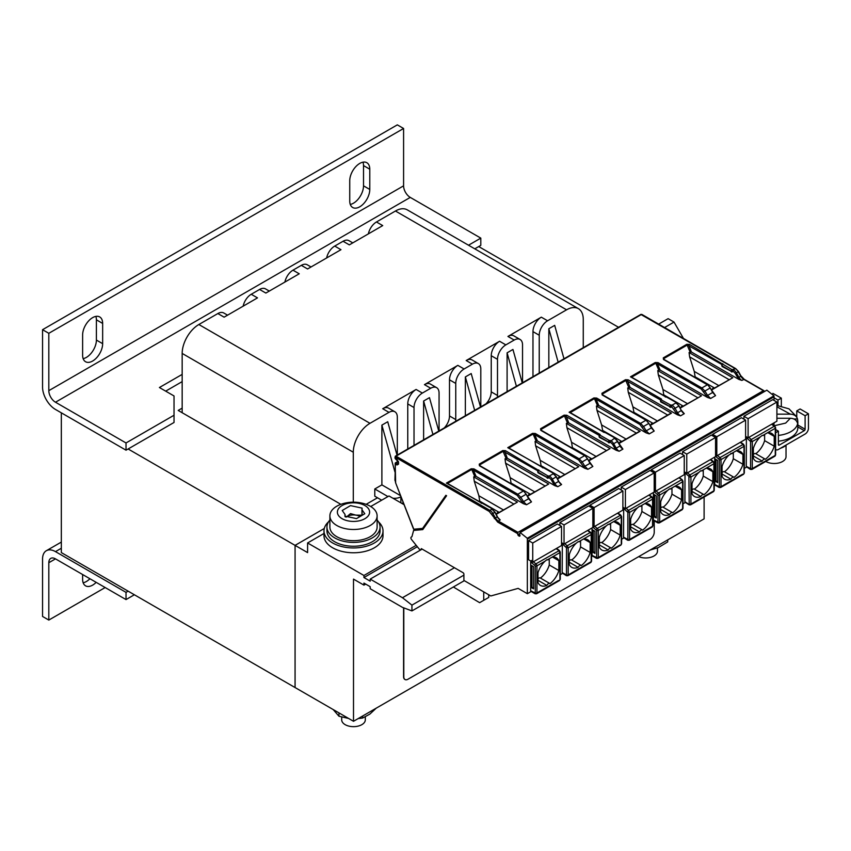 <?xml version="1.0" encoding="UTF-8"?>
<svg xmlns="http://www.w3.org/2000/svg" width="851" height="851" viewBox="0 0 851 851"><rect width="100%" height="100%" fill="white"/><g stroke="black" fill="none" stroke-linecap="round" stroke-linejoin="round"><path stroke-width="1.28" d="M82.621 574.531L82.621 579.35A14.169 8.18 120 0 0 85.557 585.828A14.169 8.18 120 0 0 92.631 585.126A14.169 8.18 120 0 0 96.163 582.35M83.153 582.765A14.169 8.18 120 0 0 86.377 581.52A14.169 8.18 120 0 0 89.908 578.733M92.631 317.646A14.169 8.18 120 0 0 82.621 334.996L82.621 355.239A14.169 8.18 120 0 0 85.557 361.728A14.169 8.18 120 0 0 96.471 357.931A14.169 8.18 120 0 0 102.652 343.676L102.652 323.433A14.169 8.18 120 0 0 99.716 316.944A14.169 8.18 120 0 0 92.631 317.646M359.76 163.424A14.169 8.18 120 0 0 349.74 180.774L349.74 201.017A14.169 8.18 120 0 0 352.676 207.495A14.169 8.18 120 0 0 363.59 203.708A14.169 8.18 120 0 0 369.781 189.443L369.781 169.211A14.169 8.18 120 0 0 366.845 162.722A14.169 8.18 120 0 0 359.76 163.424M368.377 233.876A11.808 6.819 -60 0 1 376.45 221.983L395.449 211.016A23.615 13.627 -60 0 1 407.257 209.846L578.382 308.647A23.615 13.627 -60 0 1 583.265 319.455L583.265 347.665M227.568 315.168L223.749 312.966A11.808 6.819 120 0 0 217.845 313.551L198.857 324.518A23.615 13.627 120 0 0 182.167 353.431L182.167 412.714M284.894 282.075A11.808 6.819 -60 0 1 292.978 270.171L301.328 265.352A11.808 6.819 -60 0 1 307.232 264.767L311.04 266.969M326.635 257.97A11.808 6.819 -60 0 1 334.72 246.077L343.07 241.258A11.808 6.819 -60 0 1 348.963 240.673L352.782 242.875M243.163 306.169A11.808 6.819 -60 0 1 251.236 294.276L259.587 289.457A11.808 6.819 -60 0 1 265.491 288.872L269.31 291.074M217.845 313.551L224.111 317.168L257.502 297.882L251.236 294.276M343.07 241.258L349.325 244.875L382.716 225.589L376.45 221.983M497.367 397.268A11.808 6.819 120 0 0 497.495 395.481L497.495 359.335A11.808 6.819 -60 0 1 505.845 344.878L514.195 340.06A11.808 6.819 -60 0 1 520.099 339.475L513.834 335.858A11.808 6.819 -60 0 0 507.93 336.443L541.321 317.168A11.808 6.819 -60 0 0 532.971 331.624L532.971 376.706M407.757 448.998L407.757 403.917A11.808 6.819 -60 0 1 416.107 389.46L422.373 393.066L430.712 388.247A11.808 6.819 -60 0 1 436.616 387.662A11.808 6.819 -60 0 1 439.063 393.066L439.063 429.212A11.808 6.819 120 0 0 439.19 430.851M397.321 455.019L397.321 417.171A11.808 6.819 120 0 0 394.875 411.767L388.62 408.15A11.808 6.819 120 0 0 382.716 408.735L416.107 389.46M436.616 387.662L430.361 384.056A11.808 6.819 -60 0 0 424.458 384.641L457.849 365.356A11.808 6.819 -60 0 0 449.498 379.812L455.753 383.429A11.808 6.819 -60 0 1 464.103 368.972L472.454 364.154A11.808 6.819 -60 0 1 478.358 363.568A11.808 6.819 -60 0 1 480.804 368.972L480.804 405.119A11.808 6.819 120 0 0 480.932 406.746M478.358 363.568L472.092 359.952A11.808 6.819 -60 0 0 466.188 360.537L499.58 341.262A11.808 6.819 -60 0 0 491.24 355.718L497.495 359.335M301.328 265.352L307.583 268.969L340.974 249.694L334.72 246.077M259.587 289.457L265.852 293.063L299.244 273.788L292.978 270.171M486.017 403.81A11.808 6.819 120 0 0 491.24 391.864L491.24 355.718M444.275 427.915A11.808 6.819 120 0 0 449.498 415.958L449.498 379.812M618.549 327.295L478.719 246.556L474.784 248.832M182.167 381.62L165.679 391.141M128.118 448.977L126.022 450.179L126.022 442.956L174.029 415.245L174.029 422.468L128.118 448.977L295.063 545.363L324.284 528.492M182.167 408.129L178.199 410.427L340.868 504.335M324.284 528.503L295.074 545.374L295.063 687.544L61.336 552.597L61.336 412.831M61.336 542.076L46.337 550.725A18.296 10.563 -120 0 1 55.485 551.629L126.022 592.36L128.118 591.158M55.485 558.862A9.446 5.457 -120 0 0 50.762 558.394A9.446 5.457 -120 0 0 48.815 562.724L55.485 558.862L126.022 599.583L134.373 594.764M126.022 592.36L126.022 599.583M48.815 562.724L48.815 620.071L105.162 587.541M46.337 550.725A18.296 10.563 -120 0 0 42.55 559.107L42.55 616.454L48.815 620.071M126.022 442.956L55.485 402.225L410.267 197.4L480.804 238.12L480.804 245.354L478.719 246.556M126.022 450.179L55.485 409.459A18.296 10.563 -120 0 1 42.55 387.045L42.55 329.699L48.815 333.305L48.815 390.662A9.446 5.457 -120 0 0 55.485 402.225M174.029 415.245L174.029 395.96L159.414 387.524L182.167 374.397M480.804 238.12L468.518 245.216M410.267 197.4A9.446 5.457 60 0 1 403.587 185.837L403.587 128.48L48.815 333.305M42.55 329.699L397.321 124.863L403.587 128.48M83.153 358.654A14.169 8.18 120 0 0 96.397 340.06L96.397 319.816A14.169 8.18 120 0 0 95.855 316.402M350.272 204.431A14.169 8.18 120 0 0 363.515 185.837L363.515 165.594A14.169 8.18 120 0 0 362.983 162.179M400.342 495.548L381.886 484.879L381.886 425.117L387.726 421.745L397.034 455.189M394.928 471.965L381.886 425.117M387.939 496.569L374.791 488.974L374.791 496.207L381.673 500.186M563.99 358.803L554.682 325.359L548.831 328.731L558.15 362.175M403.14 502.728L401.917 503.441M400.842 496.824A8.85 5.117 180 0 1 392.854 498.207M381.886 484.879L374.791 488.974M522.248 382.897L512.94 349.453L507.1 352.825L516.408 386.269M507.1 352.825L507.1 391.641M474.667 410.363L465.359 376.929L471.199 373.546L480.517 406.991M465.359 376.929L465.359 415.745M432.936 434.467L423.617 401.023L429.468 397.651L438.776 431.095M423.617 401.023L423.617 439.839M394.875 411.767A11.808 6.819 120 0 0 388.981 412.352L369.983 423.309A23.615 13.627 120 0 0 353.293 452.232L353.293 502.175M539.236 373.089L539.236 335.241A11.808 6.819 -60 0 1 547.587 320.774L566.575 309.817A23.615 13.627 -60 0 1 578.382 308.647M548.831 328.731L548.831 367.547M455.625 421.362A11.808 6.819 120 0 0 455.753 419.575L455.753 383.429M414.022 445.381L414.022 407.533A11.808 6.819 -60 0 1 422.373 393.066M520.099 339.475A11.808 6.819 -60 0 1 522.535 344.878L522.535 382.727M670.652 407.257L671.077 406.778L669.822 406.778A1.181 0.681 120 0 0 670.652 407.257L672.056 405.172L675.811 403.002L675.662 402.193L630.474 376.823L655.249 362.526L658.025 362.632L657.398 363.76L701.256 389.077L701.884 387.96L704.883 391.045L710.245 387.95L707.968 385.163M658.025 362.632L701.884 387.96L707.351 384.801L663.493 359.484L664.11 359.845L663.833 358.558L687.363 344.974L722.031 364.622M664.11 359.845L663.291 357.877L686.821 344.293L689.512 344.41L688.895 345.495L691.416 352.016L689.076 352.527L732.775 377.759L711.606 389.684M519.61 534.056A8.265 4.776 -120 0 0 519.908 535.151A1.181 0.681 60 0 1 519.153 536.087L518.653 535.8A1.181 0.681 60 0 1 517.865 534.715L517.568 533.577L497.707 522.11L489.24 511.44L395.396 457.264L396.023 456.179A1.181 0.681 -120 0 0 395.428 456.115L640.846 314.423A1.181 0.681 -120 0 1 641.441 314.487L396.023 456.179L489.868 510.355L491.75 509.27L491.601 508.462L446.403 483.091L471.188 468.795L473.954 468.901L473.326 470.029L517.185 495.346L517.812 494.229L520.823 497.314L526.173 494.218L523.908 491.431M473.954 468.901L517.812 494.229L523.28 491.07L479.421 465.752L480.049 466.114L479.773 464.827L503.292 451.243L537.97 470.901M480.049 466.114L479.23 464.146L502.75 450.562L505.451 450.679L504.824 451.764L507.356 458.285L505.015 458.795L548.714 484.028L527.535 495.952M505.451 450.679L547.948 475.932L549.352 476.017L553.107 473.847L552.959 473.039L507.76 447.669L532.545 433.372L535.311 433.478L534.683 434.606L578.542 459.923L579.169 458.806L582.18 461.891L587.53 458.795L585.265 456.008M535.311 433.478L579.169 458.806L584.637 455.647L540.779 430.329L541.406 430.691L541.119 429.404L564.649 415.82L599.327 435.478M541.406 430.691L540.576 428.723L564.107 415.139L566.809 415.256L566.181 416.341L568.713 422.862L566.372 423.373L610.071 448.605L588.892 460.529M765.772 461.444A11.808 6.819 0 0 0 782.569 461.508A11.808 6.819 0 0 0 786.026 456.689L786.026 445.137M346.251 517.068A8.967 5.18 180 0 1 347.165 516.451L350.484 513.61L355.824 515.11L361.186 515.195M350.484 505.611L342.219 510.504L345.049 514.504L344.91 516.11L356.516 518.61L364.792 513.727L361.962 509.728L362.1 508.121L350.484 505.611M345.825 517.036L347.165 516.451A8.967 5.18 180 0 1 355.824 515.11A8.967 5.18 180 0 1 359.282 516.153M342.102 518.695A16.116 9.308 0 0 0 364.898 518.695A16.116 9.308 0 0 0 364.898 505.537A16.116 9.308 0 0 0 342.102 505.537A16.116 9.308 0 0 0 342.102 518.695M370.196 525.492A23.615 13.627 180 0 1 336.805 525.492A23.615 13.627 180 0 1 329.89 515.844A23.615 13.627 180 0 1 336.805 506.207A23.615 13.627 180 0 1 343.496 503.505A38.369 38.369 0 0 1 363.515 503.505A23.615 13.627 180 0 1 370.196 506.207A23.615 13.627 180 0 1 377.11 515.844A23.615 13.627 180 0 1 370.196 525.492M377.11 515.844L377.11 527.056A23.615 13.627 180 0 1 370.196 536.694A23.615 13.627 180 0 1 344.464 539.651A23.615 13.627 180 0 1 329.89 527.056L329.89 515.844M329.89 520.025A26.562 15.339 0 0 0 326.944 527.056L326.944 530.907A26.562 15.339 0 0 0 334.72 541.757A26.562 15.339 0 0 0 363.664 545.076A26.562 15.339 0 0 0 380.067 530.907L380.067 527.056A26.562 15.339 0 0 0 377.11 520.025M326.944 527.056A26.562 15.339 0 0 0 334.72 537.896A26.562 15.339 0 0 0 363.664 541.225A26.562 15.339 0 0 0 380.067 527.056M328.529 521.833A29.508 17.041 0 0 0 323.986 530.907L323.986 535.726A29.508 17.041 0 0 0 335.017 549.012A29.508 17.041 0 0 0 366.26 551.097A29.508 17.041 0 0 0 383.014 535.726L383.014 530.907A29.508 17.041 0 0 0 378.472 521.833M323.986 530.907A29.508 17.041 0 0 0 335.017 544.193A29.508 17.041 0 0 0 366.26 546.278A29.508 17.041 0 0 0 383.014 530.907M602.338 394.651L646.43 420.181L654.196 431.042L649.249 433.904L646.164 432.882L639.899 424.5L640.526 423.383L643.526 426.468L648.887 423.373L645.994 420.224L602.136 394.907L602.763 395.268L602.476 393.981L626.006 380.397L660.674 400.044M602.763 395.268L601.934 393.3L625.464 379.716L628.166 379.833L627.538 380.918L630.07 387.439L627.719 387.95L671.428 413.182L650.249 425.106L670.918 413.182M620.156 445.881L617.411 441.541A5.904 3.404 -120 0 0 614.454 438.425L614.305 437.616L604.689 432.276L605.721 432.255A1.181 0.681 120 0 0 605.125 432.319L603.88 432.319L569.117 412.246L593.892 397.949L596.668 398.055L596.04 399.183L598.785 405.523L596.423 406.023L640.122 431.255L618.826 443.254L639.612 431.255M657.472 547.938L657.472 551.15A11.808 6.819 180 0 1 654.015 555.969A11.808 6.819 180 0 1 638.665 556.639M365.313 716.904L365.313 719.84A11.808 6.819 180 0 1 361.856 724.658A11.808 6.819 180 0 1 348.984 726.137A11.808 6.819 180 0 1 341.698 719.84L341.698 717.031M403.8 607.869L403.8 676.822A5.904 3.404 120 0 0 405.023 679.523A5.904 3.404 120 0 0 407.969 679.236L650.058 539.47A5.904 3.404 120 0 0 654.228 532.237L654.228 520.823M404.916 679.46A5.904 3.404 -60 0 1 404.81 679.406A5.904 3.404 -60 0 1 403.587 676.705L403.8 676.822M403.587 607.795L403.587 676.705M376.216 708.17L369.887 714.085L362.622 718.042L362.622 716.021M348.538 718.414L338.975 716.244L338.975 712.893M338.975 716.244L333.188 709.553M362.622 718.042L358.154 718.595M650.015 550.097L658.259 547.597L667.716 541.906L667.716 539.874M704.107 497.048L704.107 518.865L353.505 721.286L295.074 687.544L295.074 545.374L307.594 552.597L307.594 542.959L363.941 575.489L363.941 577.542L370.196 581.159L370.196 579.106L402.47 597.732L454.434 567.734L463.072 572.723A1.181 0.681 60 0 1 463.901 574.17L463.901 575.127L411.937 605.125L402.47 597.732M377.504 497.782L366.143 504.335M464.316 580.669L411.937 610.912L402.47 607.38L370.196 588.743L370.196 586.701L363.941 583.084L363.941 585.126L353.505 579.106L353.505 721.286M748.103 437.818L748.103 418.681L776.91 402.055L776.91 421.192L748.103 437.818L745.604 436.372M776.91 402.055L772.729 399.64L743.934 416.277L748.103 418.681M743.934 416.277L743.934 419.16M745.604 420.128L741.434 417.713L712.627 434.35L716.808 436.754L745.604 420.128L745.604 439.265L716.808 455.891L716.808 436.754M715.553 455.168L716.808 455.891M712.627 434.35L712.627 435.786M365.717 584.105L363.941 585.126M684.247 455.551L684.247 474.688L655.451 491.314L655.451 472.177L684.247 455.551L680.077 453.136L651.302 469.752L651.27 471.209M652.908 521.195L653.876 520.631M658.397 522.833A1.181 0.681 -60 0 1 657.812 522.897L653.632 520.482A1.181 0.681 -60 0 1 653.398 519.95L653.398 516.334L656.312 518.014L656.312 495.846L653.398 494.165L653.398 492.495M682.981 503.824L685.385 502.441M685.736 502.228L684.906 501.75L685.034 472.252M715.553 437.478L715.553 456.615L686.757 473.241L686.757 454.104L715.553 437.478L711.372 435.063L682.576 451.7L682.576 454.583M657.387 420.99L632.91 406.852L633.942 412.341L653.153 423.436M651.632 423.617L652.228 423.968M652.281 423.936L651.632 423.564M626.081 439.063L601.604 424.926L602.636 430.415L621.847 441.509M619.294 442.977L620.305 441.69L620.922 442.041M620.975 442.009L620.326 441.637M703.798 494.559L694.416 489.144A15.935 9.201 120 0 0 703.266 476.06L712.872 481.602A15.935 9.201 -60 0 1 704.011 494.686A2.947 1.702 -60 0 0 703.915 494.622L694.31 489.08A2.947 1.702 -60 0 1 694.416 489.144M692.001 489.91A2.947 1.702 -60 0 1 694.31 489.08M692.001 491.399L700.852 496.516A2.947 1.702 -60 0 1 703.915 494.622M703.266 469.986L703.266 476.06M706.692 468.21L712.872 471.773A15.935 9.201 -60 0 0 710.404 468.912A15.935 9.201 -60 0 0 705.904 468.337L703.49 469.72A2.947 1.702 -60 0 1 701.373 470.943L703.49 469.72M672.492 512.632L663.11 507.217A2.947 1.702 -60 0 0 663.003 507.153A2.947 1.702 -60 0 0 660.695 507.973M660.695 509.472L669.556 514.589A2.947 1.702 -60 0 1 672.609 512.696A2.947 1.702 -60 0 1 672.715 512.759A15.935 9.201 -60 0 0 681.566 499.675L671.971 494.133A15.935 9.201 120 0 1 663.12 507.217M671.971 488.059L671.971 494.133M675.386 486.283L681.566 489.846A15.935 9.201 -60 0 0 679.098 486.985A15.935 9.201 -60 0 0 674.598 486.4L672.194 487.793A2.947 1.702 -60 0 1 670.077 489.017L672.194 487.793M654.196 491.676L657.983 495.037L657.983 522.11L653.398 519.95M602.636 430.415L602.551 431.255M620.188 441.86L620.188 442.467M651.611 423.617L651.483 424.394M633.942 412.341L633.878 412.926M650.6 424.904L651.483 423.787M667.695 415.043L628.261 392.279L632.91 406.852M593.892 397.949L639.899 424.468M636.388 433.116L596.966 410.352L601.604 424.926M596.966 410.352L596.423 406.023M628.261 392.279L627.719 387.95M712.872 471.773L712.872 481.602M700.852 496.516A15.935 9.201 -60 0 1 694.469 496.516A15.935 9.201 -60 0 1 692.001 493.654L692.001 483.825A15.935 9.201 -60 0 1 698.969 472.337L700.777 470.699M681.566 489.846L681.566 499.675M669.556 514.589A15.935 9.201 -60 0 1 663.163 514.589A15.935 9.201 -60 0 1 660.695 511.728L660.695 501.899A15.935 9.201 -60 0 1 667.663 490.41L669.609 488.857M646.164 432.882L598.785 405.523M566.809 415.256L600.115 434.489L600.115 435.212L609.305 440.51L610.699 440.595A5.904 3.404 60 0 1 613.656 443.711L616.22 448.158L619.975 445.988A5.904 3.404 -120 0 0 622.921 449.105L617.592 441.435M517.568 533.577L517.972 532.364L763.39 390.673L764.358 391.598M681.513 410.459L684.278 413.682L680.523 415.841L677.524 414.841L630.07 387.439M671.428 406.257L677.524 414.841M569.117 412.246L570.202 412.607L569.117 412.246M602.136 394.907L601.934 393.3M628.166 379.833L661.472 399.066L661.472 399.789A1.181 0.681 120 0 0 660.642 401.236L660.408 400.991M660.642 400.513L660.887 402.012A1.181 0.681 120 0 1 660.642 401.47L669.822 406.533A1.181 0.681 -60 0 1 670.652 405.087L671.907 405.087L671.077 406.778M705.904 468.337L713.915 463.71L713.915 490.793A1.181 0.681 0 0 0 714.255 490.304L713.542 491.601A1.766 1.021 -120 0 0 713.915 490.793L690.927 504.058L690.927 476.975L689.906 474.943L712.883 461.689A1.766 1.021 60 0 1 713.915 463.71A1.181 0.681 180 0 0 713.915 462.742M654.642 494.888L654.642 516.334L656.312 517.291M654.642 516.334L653.398 516.334L653.398 494.165M657.642 494.357A1.181 0.553 -52 0 1 658.621 493.016L681.587 479.751L682.64 481.762L682.64 508.845L659.653 522.11A1.766 1.021 60 0 1 659.291 522.929L657.812 522.897A1.181 0.681 -60 0 1 657.568 522.354M681.364 509.579L682.64 508.845L682.598 507.856L682.64 508.845M690.927 504.058L689.693 504.771A1.181 0.713 -57.3 0 1 689.055 504.803L689.055 504.803A1.181 0.713 -57.3 0 1 688.821 504.26L689.214 504.037A1.181 0.681 0 0 0 690.927 504.058M689.214 504.037L688.885 476.273A1.181 0.585 -49.4 0 1 689.906 474.943L687.448 472.837M651.302 469.752L655.451 472.177M564.043 544.087L564.043 524.95L592.839 508.324L592.839 527.46L564.043 544.087L561.532 542.64M592.839 508.324L588.669 505.92L559.873 522.546L564.043 524.95M559.873 522.546L559.873 525.429M561.532 526.397L557.362 523.993L528.567 540.619L532.737 543.023L561.532 526.397L561.532 545.534L532.737 562.16L532.737 543.023M528.567 540.619L528.567 559.745L532.737 562.16M625.4 508.664L625.4 489.527L654.196 472.901L654.196 492.038L625.4 508.664L622.889 507.217M654.196 472.901L650.026 470.486L621.219 487.123L625.4 489.527M621.219 487.123L621.219 490.006M622.889 490.974L618.72 488.559L589.924 505.196L594.094 507.6L622.889 490.974L622.889 510.111L594.094 526.737L594.094 507.6M592.839 526.014L594.094 526.737M589.924 505.196L589.924 506.632M797.834 425.021L805.11 429.223L805.11 415.724L808.45 413.799L808.45 428.255A4.723 2.723 120 0 1 805.11 434.042L778.399 449.466A4.723 2.723 120 0 1 776.038 449.7A4.723 2.723 120 0 1 775.612 449.339M775.612 432.755L778.399 431.149L778.399 444.637L779.229 445.126A1.181 0.681 -60 0 1 778.399 444.637M805.11 429.223A1.181 0.681 -60 0 1 804.28 430.67L779.229 445.126M683.459 338.443L674.013 322.082L664.567 327.539M780.612 448.19A13.573 7.84 0 0 0 786.207 444.956M774.016 397.768L777.984 400.066L781.324 398.13L772.868 393.375M781.324 398.13L781.324 406.087M777.984 400.066L777.984 405.565M776.91 418.256L790.366 418.256C794.174 418.458 796.536 420.064 797.472 423.075A23.509 13.573 0 0 0 797.568 419.405A23.509 13.573 0 0 0 797.483 419.032L796.759 417.096L796.759 410.905L800.1 408.98L808.45 413.799M775.612 429.542L778.399 431.149M805.11 415.724L796.759 410.905M778.399 435.404A23.615 13.627 180 0 0 797.834 421.99L797.834 427.776A23.615 13.627 180 0 1 778.399 441.19M674.013 322.082L668.131 318.657L658.663 324.125M797.398 418.681C796.345 415.841 794.004 414.331 790.366 414.16L776.91 414.16M793.877 418.979L797.398 418.979M370.717 506.515L388.981 495.973L403.842 504.547M417.32 546.714L363.941 577.542M416.203 545.321L363.941 575.489M421.33 549.586L421.33 548.618L422.16 549.108L370.196 579.106M774.016 400.385L774.016 396.811L527.343 539.226L527.343 593.679L518.163 588.381L490.804 595.966L463.901 580.435L463.901 575.127M411.937 610.912L411.937 605.125M323.986 533.492L307.594 542.959M422.16 549.108L454.434 567.734M624.389 537.662L623.549 537.172L623.687 507.675M623.549 537.172L627.857 539.46L627.857 512.376L623.549 508.281M593.285 530.311L593.285 551.756L592.041 551.756L594.955 553.437L594.955 531.269L592.041 529.588L592.041 527.918M597.051 558.256A1.181 0.681 -60 0 1 596.455 558.32L592.285 555.905A1.181 0.681 -60 0 1 592.041 555.373L592.041 529.588M620.007 545.002L598.296 557.533A1.766 1.021 60 0 1 597.934 558.352L620.911 545.076L621.634 543.789L621.634 516.706A1.181 0.681 180 0 1 621.283 517.185L621.283 544.268M648.919 495.08L651.526 497.112A1.766 1.021 60 0 1 652.557 499.133L652.557 526.216A1.181 0.681 0 0 0 652.908 525.727L652.196 527.024A1.766 1.021 -120 0 0 652.557 526.216L628.336 540.194A1.181 0.713 -57.3 0 1 627.708 540.225L627.708 540.225A1.181 0.713 -57.3 0 1 627.464 539.683M540.779 430.329L540.576 428.723M622.921 449.105L619.166 451.264L616.177 450.264L568.713 422.862M592.839 466.465L587.903 469.326L584.871 466.252L589.966 463.316L592.839 466.465L585.084 455.604L540.981 430.085M587.903 469.326L584.807 468.305L537.428 440.946L536.045 440.882L535.066 441.446L578.765 466.678L557.469 478.677M561.575 484.527L558.618 481.411A5.904 3.404 -120 0 0 561.575 484.527L557.809 486.687L554.82 485.687L507.356 458.285M627.857 512.376L629.57 512.398L628.559 510.366L651.526 497.112A1.181 0.553 -52 0 1 652.1 497.048L649.302 494.856M617.496 513.227L620.23 515.174L621.283 517.185L613.241 521.833A15.935 9.201 -60 0 1 617.741 522.408A15.935 9.201 -60 0 1 620.209 525.269L620.209 535.098A15.935 9.201 -60 0 1 611.358 548.182A2.947 1.702 -60 0 0 611.252 548.118L601.657 542.576A2.947 1.702 -60 0 1 601.753 542.64A15.935 9.201 120 0 0 610.614 529.556L620.209 535.098M599.338 544.895L608.199 550.012A15.935 9.201 -60 0 1 601.806 550.012A15.935 9.201 -60 0 1 599.338 547.15L599.338 537.321A15.935 9.201 -60 0 1 606.306 525.833L608.263 524.28M613.241 521.833L610.837 523.216A2.947 1.702 -60 0 1 608.72 524.439L610.837 523.216M592.839 527.099L596.625 530.46L596.625 557.533L592.041 555.373M593.285 551.756L594.955 552.714M630.644 526.822L639.505 531.939A15.935 9.201 -60 0 1 633.112 531.939A15.935 9.201 -60 0 1 630.644 529.077L630.644 519.248A15.935 9.201 -60 0 1 637.612 507.76L639.558 506.207M633.07 524.567A15.935 9.201 120 0 0 641.909 511.483L651.515 517.025L651.515 507.196A15.935 9.201 -60 0 0 649.047 504.335A15.935 9.201 -60 0 0 644.547 503.76L642.133 505.143A2.947 1.702 -60 0 1 640.026 506.366L642.133 505.143M608.199 550.012A2.947 1.702 -60 0 1 611.252 548.118M651.515 517.025A15.935 9.201 -60 0 1 642.665 530.109A2.947 1.702 -60 0 0 642.558 530.045L632.953 524.503A2.947 1.702 -60 0 1 633.059 524.567L642.441 529.982M639.505 531.939A2.947 1.702 -60 0 1 642.558 530.045M599.498 435.574L600.115 435.212A1.181 0.681 120 0 0 599.285 436.659L608.465 442.201A1.181 0.681 120 0 0 609.305 442.68L609.922 441.595L612.582 444.328L617.73 441.361L614.305 437.616A1.181 0.681 -60 0 1 615.145 438.105L615.337 438.659M532.545 433.372L534.683 434.606L537.428 440.946M507.76 447.669L508.845 448.03L507.76 447.669M609.305 442.68L610.55 440.51M575.031 468.539L535.609 445.775L535.066 441.446M584.807 468.305L578.542 459.891M606.337 450.466L566.915 427.702L566.372 423.373M611.135 548.055L601.753 542.64M620.209 525.269L614.028 521.706M610.614 523.482L610.614 529.556M651.515 507.196L645.335 503.632M641.909 505.409L641.909 511.483M566.915 427.702L571.553 442.275L572.521 448.349M535.609 445.775L540.247 460.348L541.193 466.678M564.734 474.486L540.247 460.348M596.03 456.413L571.553 442.275M590.871 459.391L590.275 459.051L590.126 459.817M589.243 460.327L590.126 459.21M590.924 459.359L590.275 458.987M572.585 447.764L591.796 458.859M559.575 477.464L558.969 477.113L558.83 477.89M557.937 478.4L558.83 477.283M559.618 477.432L558.969 477.06M541.279 465.837L560.501 476.932M599.338 543.406A2.947 1.702 -60 0 1 601.657 542.576M630.644 525.333A2.947 1.702 -60 0 1 632.953 524.503M621.634 539.247L624.028 537.864M591.551 556.618L592.53 556.054M560.277 574.67L562.671 573.287M527.343 593.679L531.173 591.477M395.396 457.264L395.396 458.7L397.066 459.668L398.523 462.199L398.523 464.125L397.066 464.965L395.183 464.125L395.662 482.985L413.788 529.226L422.596 528.407L445.86 495.314L446.584 495.729L422.766 529.609L413.607 530.428L411.99 536.47A1.766 1.021 60 0 1 411.661 536.928A1.766 1.021 60 0 1 411.459 537.002A1.766 1.021 -120 0 0 411.256 537.077A1.766 1.021 -120 0 0 411.522 539.502L419.245 549.108L420.702 549.948M519.621 534.066L520.174 532.577L527.29 538.268L773.963 395.853L766.847 390.162L520.174 532.577M563.032 573.085L562.192 572.595L562.33 543.098M562.192 572.595L566.5 574.882L566.5 547.799L562.192 543.704M531.939 565.734L531.939 587.179L530.684 587.179L533.609 588.86L533.609 566.692L530.684 565.011L530.684 561.894L531.513 560.426M535.694 593.679A1.181 0.681 -60 0 1 535.098 593.743L530.928 591.328A1.181 0.681 -60 0 1 530.684 590.796L530.684 565.011M527.343 539.226A8.265 4.776 -120 0 0 527.29 538.268M558.66 580.425L536.938 592.956A1.766 1.021 60 0 1 536.577 593.775L559.554 580.499L560.277 579.212L560.277 552.129A1.181 0.681 180 0 1 559.926 552.607L559.926 579.691M587.573 530.503L590.168 532.535A1.766 1.021 60 0 1 591.2 534.556L591.2 561.639A1.181 0.681 0 0 0 591.551 561.149L590.839 562.447A1.766 1.021 -120 0 0 591.2 561.639L566.989 575.616A1.181 0.713 -57.3 0 1 566.351 575.648L566.351 575.648A1.181 0.713 -57.3 0 1 566.106 575.106M479.421 465.752L479.23 464.146M531.481 501.888L526.546 504.749L523.514 501.675L528.609 498.739L531.481 501.888L523.727 491.027L479.624 465.508M526.546 504.749L523.461 503.728L476.071 476.369L474.688 476.305L473.709 476.868L517.408 502.101L496.122 514.1M500.218 519.95L497.261 516.834A5.904 3.404 -120 0 0 500.218 519.95L498.335 521.035L517.972 532.364M413.607 530.428L414.831 529.716M566.5 547.799L568.213 547.821L567.202 545.789L590.168 532.535A1.181 0.553 -52 0 1 590.754 532.471L587.956 530.279M556.139 548.65L558.873 550.597L559.926 552.607L551.884 557.256A15.935 9.201 -60 0 1 556.394 557.83A15.935 9.201 -60 0 1 558.852 560.692L558.852 570.521A15.935 9.201 -60 0 1 550.001 583.605A2.947 1.702 -60 0 0 549.895 583.541L540.3 577.999A2.947 1.702 -60 0 1 540.406 578.063A15.935 9.201 120 0 0 549.257 564.979L558.852 570.521M537.992 580.318L546.842 585.435A15.935 9.201 -60 0 1 540.449 585.435A15.935 9.201 -60 0 1 537.992 582.573L537.992 572.744A15.935 9.201 -60 0 1 544.959 561.256L546.906 559.703M551.884 557.256L549.48 558.639A2.947 1.702 -60 0 1 547.363 559.862L549.48 558.639M530.684 561.894L535.268 565.883L535.268 592.956L530.684 590.796M531.939 587.179L533.609 588.137M569.287 562.245L578.148 567.362A15.935 9.201 -60 0 1 571.755 567.362A15.935 9.201 -60 0 1 569.287 564.5L569.287 554.671A15.935 9.201 -60 0 1 576.255 543.183L578.201 541.63M581.084 565.404L571.702 559.99A15.935 9.201 120 0 0 580.563 546.906L590.158 552.448L590.158 542.619A15.935 9.201 -60 0 0 587.69 539.757A15.935 9.201 -60 0 0 583.19 539.183L580.786 540.566A2.947 1.702 -60 0 1 578.669 541.789L580.786 540.566M546.842 585.435A2.947 1.702 -60 0 1 549.895 583.541M590.158 552.448A15.935 9.201 -60 0 1 581.307 565.532A2.947 1.702 -60 0 0 581.201 565.468L571.595 559.926A2.947 1.702 -60 0 1 571.702 559.99M578.148 567.362A2.947 1.702 -60 0 1 581.201 565.468M453.37 586.988L479.624 602.678L483.73 600.306L483.73 591.881M483.73 600.306L488.74 597.423L488.74 594.764M538.14 470.997L538.768 470.635A1.181 0.681 120 0 0 537.928 472.082L547.108 477.624A1.181 0.681 120 0 0 547.948 478.102L548.576 477.017L551.235 479.751L556.054 476.964A5.904 3.404 -120 0 0 553.107 473.847L552.959 473.039A1.181 0.681 -60 0 1 553.788 473.528L553.98 474.081M471.188 468.795L473.326 470.029L476.071 476.369M446.403 483.091L447.488 483.453L446.403 483.091M547.948 478.102L549.203 475.932M513.674 503.962L474.252 481.198L473.709 476.868M523.461 503.728L517.185 495.314M544.98 485.889L505.558 463.125L505.015 458.795M549.789 583.478L540.406 578.063M558.852 560.692L552.682 557.128M549.257 558.905L549.257 564.979M590.158 542.619L583.977 539.055M580.563 540.832L580.563 546.906M505.558 463.125L510.196 477.698L511.174 483.772M474.252 481.198L478.89 495.771L479.836 502.101M503.377 509.909L478.89 495.771M534.683 491.835L510.196 477.698M529.513 494.814L528.918 494.474L528.779 495.239M527.886 495.75L528.779 494.633M529.567 494.782L528.918 494.41M511.228 483.187L530.45 494.282M497.59 512.536L497.473 513.313M496.59 513.823L497.473 512.706M498.26 512.855L497.612 512.483M479.932 501.26L499.143 512.355M497.612 512.547L498.218 512.887M537.992 578.829A2.947 1.702 -60 0 1 540.3 577.999M569.287 560.756A2.947 1.702 -60 0 1 571.595 559.926M654.196 490.591L655.451 491.314M684.247 471.794L686.757 473.241M682.576 451.7L686.757 454.104M774.016 396.811A8.265 4.776 -120 0 0 773.963 395.853M774.016 425.574L774.016 422.862M640.846 314.423L735.296 368.664A5.904 3.404 60 0 1 738.242 371.781L740.806 376.227A5.904 3.404 -120 0 0 743.753 379.333L764.241 391.162M747.093 466.805L746.263 466.327L746.391 436.829M746.263 466.327L750.571 468.614L750.571 441.531L746.263 437.435M715.999 459.466L715.999 480.911L714.744 480.911L717.67 482.591L717.67 460.423L714.744 458.742L714.744 457.072M719.755 487.41A1.181 0.681 -60 0 1 719.169 487.474L714.989 485.059A1.181 0.681 -60 0 1 714.744 484.527L714.744 458.742M742.721 474.156L721.01 486.687A1.766 1.021 60 0 1 720.637 487.506L743.625 474.23L744.338 472.943L744.338 445.86A1.181 0.681 180 0 1 743.997 446.339L743.997 473.422M771.634 424.234L774.229 426.266A1.766 1.021 60 0 1 775.272 428.287L775.272 455.37A1.181 0.681 0 0 0 775.612 454.881L774.899 456.179A1.766 1.021 -120 0 0 775.272 455.37L751.05 469.348A1.181 0.713 -57.3 0 1 750.412 469.38L750.412 469.38A1.181 0.713 -57.3 0 1 750.178 468.837M663.493 359.484L663.291 357.877M689.512 344.41L732.009 369.664L735.732 368.621L641.877 314.434M722.201 364.728L722.829 364.366A1.181 0.681 120 0 0 721.999 365.813L731.179 371.355A1.181 0.681 120 0 0 732.009 371.834L733.413 369.749A5.904 3.404 60 0 1 736.36 372.866L738.923 377.312L741.125 376.036L744.2 379.291L741.881 380.418L738.881 379.418L691.416 352.016M715.553 395.619L710.606 398.481L707.585 395.407L712.67 392.471L715.553 395.619L707.787 384.758L663.695 359.239M710.606 398.481L707.521 397.46L660.131 370.1L658.748 370.036L657.77 370.6L701.479 395.832L680.183 407.831M750.571 441.531L752.284 441.552L751.263 439.52L774.229 426.266A1.181 0.553 -52 0 1 774.814 426.202L772.017 424.011M740.21 442.382L742.944 444.328L743.997 446.339L735.955 450.977A15.935 9.201 -60 0 1 740.455 451.562A15.935 9.201 -60 0 1 742.923 454.423L742.923 464.252A15.935 9.201 -60 0 1 734.062 477.337A2.947 1.702 -60 0 0 733.966 477.273L724.361 471.731A2.947 1.702 -60 0 1 724.467 471.794A15.935 9.201 120 0 0 733.317 458.71L742.923 464.252M722.052 474.05L730.903 479.166A15.935 9.201 -60 0 1 724.52 479.166A15.935 9.201 -60 0 1 722.052 476.305L722.052 466.476A15.935 9.201 -60 0 1 729.02 454.987L731.424 453.594L730.828 453.349M735.955 450.977L733.541 452.37A2.947 1.702 -60 0 1 731.424 453.594L733.541 452.37M715.553 456.253L719.34 459.614L719.34 486.687L714.744 484.527M715.999 480.911L717.67 481.868M753.358 455.976L762.209 461.093A15.935 9.201 -60 0 1 755.826 461.093A15.935 9.201 -60 0 1 753.358 458.232L753.358 448.403A15.935 9.201 -60 0 1 760.326 436.914L762.273 435.361M765.155 459.136L755.773 453.721A15.935 9.201 120 0 0 764.623 440.637L774.229 446.179L774.229 436.35A15.935 9.201 -60 0 0 771.761 433.489A15.935 9.201 -60 0 0 767.262 432.904L764.847 434.297A2.947 1.702 -60 0 1 762.73 435.521L764.847 434.297M730.903 479.166A2.947 1.702 -60 0 1 733.966 477.273M774.229 446.179A15.935 9.201 -60 0 1 765.368 459.263A2.947 1.702 -60 0 0 765.262 459.2L755.667 453.657A2.947 1.702 -60 0 1 755.773 453.721M762.209 461.093A2.947 1.702 -60 0 1 765.262 459.2M655.249 362.526L657.398 363.76L660.131 370.1M630.474 376.823L631.559 377.184L630.474 376.823M732.785 370.834L735.296 373.483L738.423 371.674M732.009 371.834L733.264 369.664M697.746 397.694L658.323 374.929L657.77 370.6M707.521 397.46L701.256 389.045M729.052 379.62L689.618 356.856L689.076 352.527M733.849 477.209L724.467 471.794M742.923 454.423L736.743 450.86M733.317 452.636L733.317 458.71M774.229 436.35L768.049 432.787M764.623 434.563L764.623 440.637M689.618 356.856L694.267 371.43L695.235 377.504M658.323 374.929L662.961 389.503L663.908 395.832M687.438 403.64L662.961 389.503M718.744 385.567L694.267 371.43M713.585 388.545L712.989 388.194L712.84 388.971M711.957 389.481L712.84 388.364M713.638 388.513L712.989 388.141M695.299 376.919L714.51 388.013M681.662 406.267L681.534 407.044M680.651 407.555L681.534 406.438M682.332 406.587L681.683 406.214M663.993 394.992L683.204 406.087M681.683 406.267L682.279 406.618M722.052 472.55A2.947 1.702 -60 0 1 724.361 471.731M753.358 454.477A2.947 1.702 -60 0 1 755.667 453.657M744.338 468.401L746.731 467.018M714.255 485.772L715.234 485.208M395.449 211.016L566.575 309.817M182.167 353.431L353.293 452.232M369.983 423.309L198.857 324.518M55.485 551.629L61.336 548.257M403.587 185.837L48.815 390.662M400.874 502.835L400.874 496.899M388.981 412.352L382.716 408.735M424.458 384.641L430.712 388.247M464.103 368.972L457.849 365.356M466.188 360.537L472.454 364.154M455.753 419.575L449.498 415.958M407.757 403.917L414.022 407.533M539.236 335.241L532.971 331.624M547.587 320.774L541.321 317.168M507.93 336.443L514.195 340.06M505.845 344.878L499.58 341.262M491.24 391.864L497.495 395.481M363.515 185.837L369.781 189.443M369.781 169.211L363.515 165.594M96.397 340.06L102.652 343.676M102.652 323.433L96.397 319.816M596.668 398.055L640.526 423.383L645.994 420.224L646.622 420.585M615.379 438.584L614.901 437.563L605.721 432.255M660.844 400.151L660.642 401.236L669.822 406.533L671.077 406.533M602.838 395.002L602.476 393.981M648.887 423.373L651.313 427.893L654.196 431.042M649.249 433.904L646.228 430.829L645.164 431.478M651.313 427.893L646.228 430.829L643.526 426.468L642.462 427.117M570.234 412.597L594.434 398.619L597.391 405.459M603.88 432.319L604.529 432.468M628.719 387.386L625.464 379.716M661.036 399.747L670.652 405.087L671.279 406.172M657.983 522.11A1.181 0.681 0 0 0 659.653 522.11L659.653 495.037A1.181 0.681 180 0 1 657.983 495.037M671.428 413.182L650.377 425.34M640.122 431.255L618.954 443.477M676.502 413.352L681.332 410.565A5.904 3.404 -120 0 0 684.278 413.682M680.523 415.841A5.904 3.404 60 0 1 677.577 412.735L675.013 408.289L678.768 406.118A5.904 3.404 -120 0 0 675.811 403.002L675.662 402.917M673.939 408.905L675.013 408.289A5.904 3.404 60 0 0 672.056 405.172L671.907 405.087M570 412.458L604.465 432.468M661.472 399.066L660.897 399.832M610.082 441.68L614.305 438.339M689.214 476.954L690.927 476.975L698.969 472.337M674.598 486.4L682.64 481.762A1.181 0.681 180 0 0 682.981 481.283L682.981 481.283A1.181 0.681 180 0 0 682.598 480.772M656.015 490.984L658.621 493.016A1.766 1.021 60 0 1 659.653 495.037L667.663 490.41M710.277 459.657L712.883 461.689A1.181 0.553 -52 0 1 713.457 461.625L714.255 463.221L714.255 490.304M678.853 477.805L682.13 479.656L682.981 481.283L682.981 508.366L682.268 509.653L659.291 522.929M688.885 476.273L684.906 472.858M684.906 501.75L688.821 504.26M804.28 430.67L797.834 426.947M776.91 406.789L790.366 414.16M790.366 418.256L785.675 423.085L774.24 425.745M594.668 526.407L597.264 528.439L620.773 515.078L617.869 513.004M596.285 529.779A1.181 0.553 -52 0 1 597.264 528.439A1.766 1.021 60 0 1 598.296 530.46L606.306 525.833M597.934 558.352L596.455 558.32A1.181 0.681 -60 0 1 596.211 557.777M626.091 508.26L628.559 510.366A1.181 0.585 -49.4 0 0 627.527 511.696M619.166 451.264A5.904 3.404 60 0 1 616.22 448.158L615.145 448.775L616.177 450.264M610.071 448.605L589.02 460.763M578.765 466.678L557.607 478.9M627.857 539.46A1.181 0.681 0 0 0 629.57 539.481L629.57 512.398L637.612 507.76M621.241 516.195A1.181 0.681 180 0 1 621.634 516.706L620.773 515.078M596.625 557.533A1.181 0.681 0 0 0 598.296 557.533L598.296 530.46A1.181 0.681 180 0 1 596.625 530.46M652.557 498.165A1.181 0.681 180 0 1 652.557 499.133L644.547 503.76M599.285 435.935L599.285 436.659L608.465 441.956A1.181 0.681 -60 0 1 609.305 440.51L609.922 441.595M600.115 434.489L599.54 435.255M564.107 415.139L567.362 422.809M508.877 448.02L533.088 434.042L536.045 440.882M542.523 467.742L543.108 467.89M554.022 474.007L553.544 472.986L544.363 467.678A1.181 0.681 120 0 0 543.768 467.742L543.183 467.89M612.582 444.328L615.145 448.775M548.725 477.103L549.352 476.017A5.904 3.404 60 0 1 552.299 479.134L554.863 483.581L556.745 482.496L558.618 481.411L556.235 476.858M558.799 481.304L556.384 476.783L553.395 473.72M581.105 462.54L582.18 461.891L584.871 466.252L583.807 466.901M609.72 442.201L608.465 442.201L609.72 441.956M541.481 430.436L541.119 429.404M587.53 458.795L589.966 463.316M599.051 436.414L599.285 436.893A1.181 0.681 120 0 0 599.529 437.435L609.742 442.722M533.311 561.83L535.907 563.862L559.415 550.501L556.511 548.427M534.928 565.202A1.181 0.553 -52 0 1 535.907 563.862A1.766 1.021 60 0 1 536.938 565.883L544.959 561.256M536.577 593.775L535.098 593.743A1.181 0.681 -60 0 1 534.854 593.2M564.734 543.683L567.202 545.789A1.181 0.585 -49.4 0 0 566.181 547.119M557.809 486.687A5.904 3.404 60 0 1 554.863 483.581L553.799 484.198L554.82 485.687M548.714 484.028L527.663 496.186M517.408 502.101L496.25 514.323M422.596 528.407A0.883 0.702 35.1 0 0 423.33 528.801M422.522 528.45A0.883 0.702 84.9 0 0 423.213 528.971L414.49 529.747A0.883 0.702 84.9 0 0 414.724 529.673M413.788 529.226A0.883 0.702 84.9 0 0 414.49 529.747L413.426 528.769M413.501 528.971L395.587 482.783M395.662 482.985L395.183 480.666M395.183 464.125L395.183 463.401A1.181 0.681 -120 0 1 395.428 462.859L394.928 480.304M395.396 464.008L396.023 462.923A1.181 0.681 -120 0 0 395.428 462.859L398.162 461.285M397.066 464.965L397.694 463.891L396.023 462.923L398.247 461.636M398.236 463.965A1.181 0.681 60 0 1 397.694 463.891L398.268 463.55M398.523 462.199L398.428 461.54M395.396 458.7L398.268 461.838L398.268 463.763M395.183 458.338L395.577 459.115M395.183 457.381L395.183 456.657A1.181 0.681 -120 0 1 395.428 456.115L394.928 457.976M489.24 511.44L489.868 510.355A5.904 3.404 -120 0 1 492.825 513.472L494.697 512.387A5.904 3.404 -120 0 0 491.75 509.27L491.601 509.185M491.75 514.089L492.825 513.472L495.388 517.919L497.261 516.834L494.888 512.281M494.314 518.536L495.388 517.919A5.904 3.404 60 0 0 498.335 521.035L497.707 522.11M566.5 574.882A1.181 0.681 0 0 0 568.213 574.904L568.213 547.821L576.255 543.183M559.884 551.618A1.181 0.681 180 0 1 560.277 552.129L559.415 550.501M535.268 592.956A1.181 0.681 0 0 0 536.938 592.956L536.938 565.883A1.181 0.681 180 0 1 535.268 565.883M591.2 533.588A1.181 0.681 180 0 1 591.2 534.556L583.19 539.183M537.928 471.358L537.928 472.082L547.108 477.379A1.181 0.681 -60 0 1 547.948 475.932L548.576 477.017M538.768 469.912L538.194 470.677M502.75 450.562L506.005 458.232M447.52 483.442L471.731 469.465L474.688 476.305M481.166 503.164L481.762 503.313M492.165 509.217L491.601 508.462A1.181 0.681 -60 0 1 492.186 508.409L483.006 503.101A1.181 0.681 120 0 0 482.421 503.164L481.826 503.313M492.665 509.43L492.186 508.409A1.181 0.681 -60 0 1 492.431 508.951L492.623 509.504M551.235 479.751L553.799 484.198M519.621 533.694L517.865 534.715M497.452 516.727L495.027 512.206L492.186 509.228M519.748 497.963L520.823 497.314L523.514 501.675L522.45 502.324M519.153 536.087L519.993 535.598M548.363 477.624L547.108 477.624L548.363 477.379M480.124 465.859L479.773 464.827M526.173 494.218L528.609 498.739M537.694 471.837L537.928 472.316A1.181 0.681 120 0 0 538.172 472.858L548.384 478.145M519.887 535.088L518.653 535.8M735.732 368.621L738.562 371.6L740.987 376.121M717.372 455.562L719.978 457.593L743.487 444.233L740.583 442.158M718.999 458.934A1.181 0.553 -52 0 1 719.978 457.593A1.766 1.021 60 0 1 721.01 459.614L729.02 454.987M720.637 487.506L719.169 487.474A1.181 0.681 -60 0 1 718.925 486.932M748.806 437.414L751.263 439.52A1.181 0.585 -49.4 0 0 750.242 440.85M741.881 380.418A5.904 3.404 60 0 1 738.923 377.312L737.86 377.929L738.881 379.418M732.775 377.759L711.723 389.918M701.479 395.832L680.311 408.055M750.571 468.614A1.181 0.681 0 0 0 752.284 468.635L752.284 441.552L760.326 436.914M743.955 445.35A1.181 0.681 180 0 1 744.338 445.86L743.487 444.233M719.34 486.687A1.181 0.681 0 0 0 721.01 486.687L721.01 459.614A1.181 0.681 180 0 1 719.34 459.614M775.272 427.319A1.181 0.681 180 0 1 775.272 428.287L767.262 432.904M721.999 365.09L721.999 365.813L731.179 371.11A1.181 0.681 -60 0 1 732.009 369.664L732.637 370.749M722.829 363.643L722.254 364.409M686.821 344.293L690.076 351.952M631.591 377.174L655.791 363.196L658.748 370.036M665.227 396.896L665.822 397.045M676.237 402.949L675.662 402.193A1.181 0.681 -60 0 1 676.258 402.14L667.078 396.832A1.181 0.681 120 0 0 666.482 396.896L665.886 397.045M676.736 403.161L676.258 402.14A1.181 0.681 -60 0 1 676.502 402.683L676.694 403.236M735.296 373.483L737.86 377.929M676.258 402.959L679.087 405.938L681.332 410.565L678.949 406.012M703.82 391.694L704.883 391.045L707.585 395.407L706.521 396.055M732.424 371.355L731.179 371.355L732.424 371.11M664.195 359.579L663.833 358.558M710.245 387.95L712.67 392.471M721.765 365.568L721.999 366.047A1.181 0.681 120 0 0 722.244 366.59L732.456 371.876M345.049 514.504L345.049 516.685M672.609 512.696L663.003 507.153M671.099 407.299L660.887 402.012M685.129 502.281L689.055 504.803L690.565 504.866L713.542 491.601M713.457 461.625L710.659 459.434M682.13 479.656L679.226 477.581M362.1 514.908L362.1 510.611M361.962 514.951L361.962 509.728M776.91 405.47L788.983 408.842L796.759 416.873M797.834 421.99L797.568 419.405M652.196 527.024L629.208 540.289L627.708 540.225L623.783 537.704M652.1 497.048L652.908 498.643L652.908 525.727M544.363 467.678L542.959 467.699L508.643 447.881M599.529 437.435L599.03 436.297L599.678 435.169M567.862 575.712L566.351 575.648L562.426 573.127M590.839 562.447L567.851 575.712M411.884 536.715L411.256 537.077M590.754 532.471L591.551 534.066L591.551 561.149M483.006 503.101L481.602 503.122L447.296 483.304M538.172 472.858L537.672 471.72L538.321 470.592M744.2 379.291L763.9 390.662M774.899 456.179L751.922 469.444L750.412 469.38L746.487 466.859M774.814 426.202L775.612 427.798L775.612 454.881M667.078 396.832L665.673 396.853L631.357 377.036M722.244 366.59L721.733 365.451L722.382 364.324"/></g></svg>
